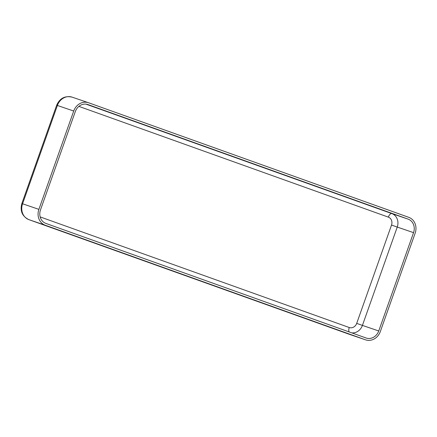 <?xml version="1.0" encoding="UTF-8"?>
<svg xmlns="http://www.w3.org/2000/svg" width="437" height="437" viewBox="0 0 437 437"><rect width="100%" height="100%" fill="white"/><g stroke="black" fill="none" stroke-linecap="round" stroke-linejoin="round"><path stroke-width="0.66" d="M73.706 111.031L38.888 209.356A12.799 11.28 108.8 0 0 45.235 225.224L365.436 339.8A12.799 11.28 108.8 0 0 365.578 339.849A12.799 11.28 108.8 0 0 380.332 331.536L415.15 233.211A12.799 11.28 108.8 0 0 408.803 217.347L88.602 102.766A12.799 11.28 108.8 0 0 88.46 102.717A12.799 11.28 108.8 0 0 73.706 111.031L57.389 105.464L22.571 203.789L38.888 209.356M75.301 111.599L40.483 209.929A10.881 9.587 108.8 0 0 45.874 223.411L366.08 337.992A10.881 9.587 108.8 0 0 366.195 338.036A10.881 9.587 108.8 0 0 378.737 330.967L413.555 232.642A10.881 9.587 108.8 0 0 408.163 219.155L87.957 104.574A10.881 9.587 108.8 0 0 87.842 104.536A10.881 9.587 108.8 0 0 75.301 111.599M40.155 216.91L349.256 327.521A6.402 5.637 108.8 0 0 356.701 323.385L391.519 225.06A6.402 5.637 108.8 0 0 388.346 217.129A4.479 2.119 109.7 0 1 391.847 213.589L85.931 104.121M391.519 225.06L397.244 227.071A10.881 9.587 108.8 0 0 391.847 213.589L408.163 219.155M388.346 217.129L78.9 106.393M356.701 323.385L362.42 325.401L397.244 227.071L413.555 232.642M351.79 332.879A10.881 9.587 108.8 0 0 362.42 325.401L378.737 330.967M349.256 327.521A4.479 2.119 -70.3 0 0 349.174 331.945M349.081 334.218A6.402 3.026 -70.3 0 0 349.103 334.229A6.402 3.026 -70.3 0 0 349.125 334.234L365.436 339.8M28.875 219.636A6.402 3.026 -70.3 0 0 28.902 219.647A6.402 3.026 -70.3 0 0 28.918 219.653L349.125 334.234A12.799 11.28 108.8 0 0 349.261 334.283A12.799 11.28 108.8 0 0 349.403 334.327M72.285 97.2A12.799 11.28 108.8 0 0 72.143 97.151C64.955 95.55 59.798 98.243 56.668 105.224L21.85 203.555L22.571 203.789A12.799 11.28 108.8 0 0 28.918 219.653L45.235 225.224M56.668 105.224L57.389 105.464A12.799 11.28 108.8 0 1 72.143 97.151L88.46 102.717M21.85 203.555C19.878 211.016 22.227 216.381 28.902 219.647L365.578 339.849"/></g></svg>
